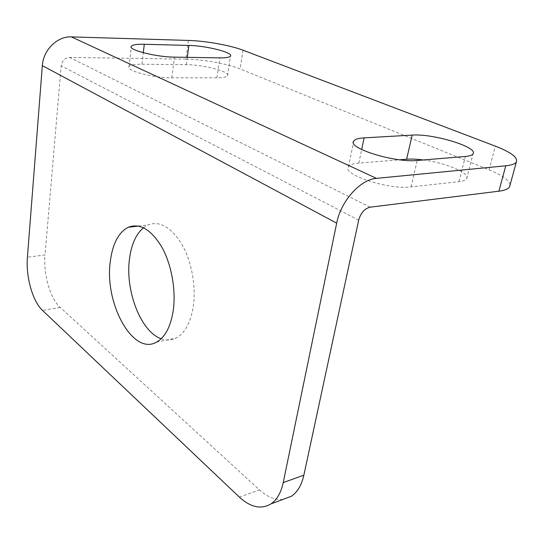 <?xml version="1.0" encoding="UTF-8"?>
<svg xmlns="http://www.w3.org/2000/svg" width="544" height="544" viewBox="0 0 544 544"><rect width="100%" height="100%" fill="white"/><g stroke="black" fill="none" stroke-linecap="round" stroke-linejoin="round"><path stroke-width="0.41" stroke-dasharray="2.72 2.04" d="M188.435 40.426L185.932 59.153C202.776 59.33 227.746 63.825 240.101 68.925L489.083 169.844C502.384 175.318 509.368 180.384 510.048 185.048M185.932 59.153L69.605 57.412C64.892 57.861 62.077 60.656 61.166 65.804L45.03 254.939L27.411 257.224M282.941 499.412C275.101 500.147 267.274 496.978 259.461 489.899L60.194 307.401C50.15 298.513 43.214 274.115 45.03 254.939M143.46 227.725L147.954 224.958C159.82 220.572 171.176 227.093 182.022 244.528C191.712 261.548 196.282 286.844 193.222 306.904C190.516 322.85 184.831 333.22 176.161 338.021C171.38 340.442 166.382 340.687 161.174 338.756M141.957 64.212L186.313 64.675C203.551 64.627 230.71 71.781 227.528 75.698C226.576 77.064 223.04 77.765 216.927 77.812L171.809 77.826C153.462 78.084 125.304 70.591 129.044 66.606C130.308 64.974 134.613 64.172 141.957 64.212L143.296 52.727M423.246 159.97C445.55 162.697 470.696 173.21 466.67 178.738C465.732 180.22 463.162 181.206 458.966 181.682L411.04 186.912C388.586 190.026 341.265 174.338 348.48 166.729C349.778 164.784 353.226 163.574 358.822 163.105L399.622 159.793M489.083 169.844L495.332 146.139M243.012 50.204L240.101 68.925M60.194 307.401L42.5 310.406M239.353 497.08L259.461 489.899M358.673 220.184L61.166 65.804M370.151 207.176L69.605 57.412M186.313 64.675L187.299 57.344M216.927 77.812L219.858 57.875M171.809 77.826L174.488 57.134M458.966 181.682L465.344 156.468M411.04 186.912L417.214 160.473M358.822 163.105L361.672 149.552M227.528 75.698L230.486 56.134M129.044 66.606L131.328 46.233M466.67 178.738L473.022 153.898M348.48 166.729L353.777 141.012M156.536 342.149L176.161 338.021M138.455 226.066L147.954 224.958"/><path stroke-width="0.82" d="M510.048 185.048L509.538 186.905C508.225 189.013 504.682 190.434 498.909 191.189L370.151 207.176C364.602 208.57 360.781 212.908 358.673 220.184L303.858 475.198C301.621 485.105 297.493 492.109 291.475 496.23L282.941 499.412M283.234 482.582L336.682 223.156C340.809 201.158 360.373 179.343 376.448 178.364L505.77 165.798C511.557 165.199 515.08 163.955 516.344 162.058C518.119 157.583 511.115 152.272 495.332 146.139L243.012 50.204C230.52 45.363 205.367 40.868 188.435 40.426L71.42 36.89C57.399 36.074 43.221 49.96 42.337 65.64L27.411 257.224C25.718 276.624 32.62 301.349 42.5 310.406L239.353 497.08C250.634 507.436 261.202 509.694 271.048 503.846C276.991 499.725 281.051 492.64 283.234 482.582L303.858 475.198M219.858 57.875L174.488 57.134C156.033 57.059 127.609 49.783 131.328 46.233C132.58 44.771 136.898 44.118 144.289 44.275L188.897 45.438C206.224 45.689 233.621 52.632 230.486 56.134C229.548 57.358 226.005 57.936 219.858 57.875M465.344 156.468L417.214 160.473C394.665 162.955 346.657 147.846 353.777 141.012C355.048 139.257 358.496 138.21 364.12 137.87L412.162 135.109C432.725 133.355 478.536 147.138 473.022 153.898C472.11 155.237 469.554 156.094 465.344 156.468M110.262 261.732C112.492 243.916 118.497 232.417 128.282 227.249C139.944 222.836 151.15 229.5 161.915 247.255C171.544 264.581 176.154 290.306 173.223 310.658C170.619 326.842 165.056 337.334 156.536 342.149C132.756 355.912 104.36 303.103 110.262 261.732M161.174 338.756C140.808 331.758 125.12 290.734 129.479 259.019C131.335 244.555 135.993 234.124 143.46 227.725M399.622 159.793L406.633 159.222C411.237 158.868 416.772 159.12 423.246 159.97M498.909 191.189L505.77 165.798M376.448 178.364L71.42 36.89M336.682 223.156L42.337 65.64M187.299 57.344L188.897 45.438M143.296 52.727L144.289 44.275M406.633 159.222L412.162 135.109M361.672 149.552L364.12 137.87M516.344 162.058L509.538 186.905M291.475 496.23L271.048 503.846M128.282 227.249L138.455 226.066"/></g></svg>
